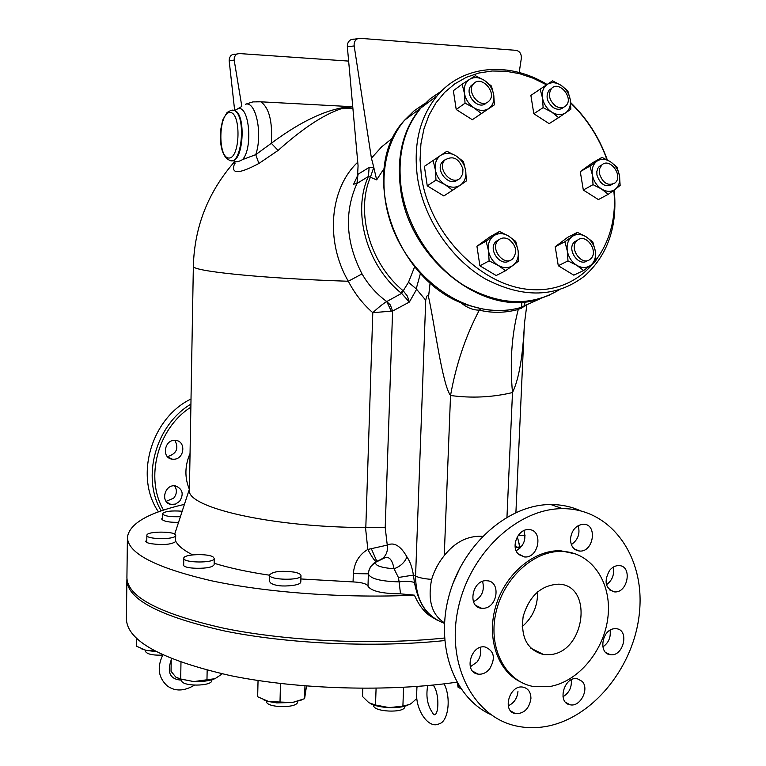 <?xml version="1.0" encoding="UTF-8"?>
<svg xmlns="http://www.w3.org/2000/svg" width="766" height="766" viewBox="0 0 766 766"><rect width="100%" height="100%" fill="white"/><g stroke="black" fill="none" stroke-linecap="round" stroke-linejoin="round"><path stroke-width="1.15" d="M166.098 501.357L173.691 498.159C176.917 494.022 177.214 489.914 174.591 485.845M179.579 501.347L175.51 504.085L170.856 504.421C159.845 502.601 164.767 483.518 175.615 485.96C182.71 488.976 184.022 494.108 179.579 501.347M167.237 456.421L168.089 456.412C176.659 453.596 178.928 448.254 174.887 440.364M173.968 459.236L172.264 459.169C161.042 458.097 164.566 438.707 175.682 440.412C186.224 441.092 184.577 459.045 173.968 459.236M190.868 407.177C157.758 428.137 144.563 477.869 163.531 510.127M161.205 510.912C141.231 477.228 155.785 424.967 190.925 404.094M191.012 398.99C151.141 418.159 134.155 476.988 158.485 511.88M489.627 668.938C486.199 672.921 482.321 674.645 477.984 674.109C463.487 672.376 470.774 644.254 485.022 646.964C494.262 650.774 495.793 658.099 489.627 668.938M470.305 666.784L476.959 662.092C480.454 657.458 481.536 652.584 480.196 647.462M483.921 608.271L481.68 608.3C466.848 607.553 472.306 579.029 486.956 580.762C500.878 581.04 497.957 607.218 483.921 608.271M473.436 601.655C481.804 597.375 484.849 590.624 482.58 581.394M518.075 553.808C510.654 546.34 518.189 528.827 528.473 529.593C543.477 529.21 539.388 558.251 524.643 556.978L518.075 553.808M516.14 550.725C523.877 546.034 526.462 539.321 523.915 530.579M570.478 538.814C571.762 530.015 576.042 525.15 583.328 524.222C597.729 523.762 593.842 552.2 579.68 551.07C573.696 550.256 570.632 546.168 570.478 538.814M571.331 544.597C578.033 539.906 580.312 533.576 578.177 525.62M609.612 570.364C612.331 567.118 615.424 565.528 618.899 565.586C632.754 565.643 627.938 593.468 614.361 591.879C605.284 588.499 603.694 581.327 609.612 570.364M606.433 584.755C612.36 580.36 614.591 574.519 613.116 567.213M614.093 628.742L616.19 628.704C629.805 629.547 623.572 657.037 610.301 654.691C598.256 653.848 601.741 629.767 614.093 628.742M602.852 646.925C608.606 642.875 611.009 637.302 610.062 630.217M582.103 681.338C589.724 688.778 580.302 707.286 570.134 704.787C556.71 703.006 564.14 675.957 577.286 678.724L582.103 681.338M562.981 696.734C569.224 692.895 571.972 687.255 571.225 679.815M508.241 705.802C514.005 703.111 517.242 698.353 517.96 691.526M530.924 698.63C529.153 708.77 524.001 713.778 515.47 713.682C501.577 711.566 509.601 684.076 523.197 687.169C528.32 688.471 530.895 692.292 530.924 698.63M517.088 550.266L515.997 550.342M490.613 714.487C453.577 697.51 434.743 644.78 449.518 593.918C463.995 542.989 509.036 504.315 550.821 504.545C561.344 504.545 571.235 506.613 580.475 510.759M545.478 726.561C593.2 718.47 635.177 665.635 639.6 610.847C644.599 556.02 610.607 508.365 562.627 508.662C517.663 508.346 469.405 553.454 458.001 609.238C446.128 664.965 473.819 717.397 516.772 726.082C526.118 728.064 535.683 728.227 545.478 726.561M576.003 554.048L560.722 550.773C534.591 549.634 506.01 573.14 496.186 604.805C486.18 636.422 496.895 670.116 519.865 681.596M549.117 686.642C578.311 682.171 604.738 650.085 608.051 616.103C611.699 582.122 591.39 552.372 562.426 551.434C533.892 550.093 502.898 578.483 495.688 613.729C488.124 648.936 506.106 682.152 533.892 686.585L549.117 686.642M550.668 654.585C585.569 651.272 593.296 584.87 558.663 584.171C541.169 585.071 529.335 595.862 523.159 616.544C520.554 637.58 527.429 650.267 543.793 654.624L550.668 654.585M522.24 626.578C532.763 617.473 537.866 605.906 537.55 591.888M577.612 240.112C586.373 232.807 599.366 252.11 590.385 259.061C581.93 267.056 568.152 247.705 577.181 240.467L577.612 240.112M587.551 260.536C578.924 267.822 565.883 248.759 574.711 241.721L577.497 240.198M509.131 239.547C516.274 245.627 517.51 252.004 512.837 258.659C504.22 267.458 489.187 248.203 498.427 240.151C501.51 237.508 505.081 237.307 509.131 239.547M509.926 260.354C501.002 268.033 487.147 249.161 496.071 241.443L498.925 239.701M462.951 169.085L462.731 173.815L460.682 177.607C452.658 187.067 436.16 168.807 444.855 160.037C452.926 155.278 458.958 158.294 462.951 169.085M458.001 179.464C449.652 188.005 434.169 169.995 442.624 161.53L445.247 159.634M487.76 102.127C479.363 108.399 466.092 91.527 473.474 83.925C480.952 74.493 497.498 92.437 489.177 100.901L487.76 102.127M485.481 103.726C477.094 109.988 463.851 93.165 471.224 85.572L473.618 83.762M555.666 106.043C549.165 100.403 547.776 94.563 551.501 88.54C558.95 79.913 574.155 98.038 565.95 105.718C563.106 108.293 559.678 108.408 555.666 106.043M563.508 107.317C560.664 109.844 557.255 109.931 553.282 107.594C546.79 101.964 545.402 96.143 549.126 90.129L551.539 88.502L549.126 90.129M567.3 250.884L564.868 241.75L572.02 236.579C568.046 239.844 566.476 244.613 567.3 250.884C568.506 257.156 571.647 261.962 576.702 265.295L567.979 260.919L567.3 250.884M577.373 232.347L586 236.713C580.887 233.745 576.223 233.707 572.02 236.579L577.373 232.347L567.654 237.355L555.216 246.7L564.868 241.75M592.836 241.96L595.297 250.999C594.09 244.804 590.998 240.036 586 236.713L592.836 241.96M590.71 265.275L583.615 270.503L576.702 265.295C581.873 268.224 586.545 268.224 590.71 265.275C594.617 261.962 596.149 257.204 595.297 250.999L595.977 260.938L590.71 265.275M493.649 235.832L499.48 231.476L508.461 235.976C503.08 232.921 498.149 232.874 493.649 235.832C489.397 239.184 487.664 244.095 488.44 250.549L486.104 241.146L493.649 235.832M515.719 241.376L518.094 250.674C516.906 244.297 513.689 239.394 508.461 235.976L515.719 241.376M518.764 260.9L513.029 265.362C517.213 261.953 518.908 257.06 518.094 250.674L518.764 260.9M498.187 265.381L489.12 260.88L488.44 250.549C489.627 257.012 492.883 261.953 498.187 265.381C503.635 268.406 508.576 268.397 513.029 265.362L505.541 270.743L498.187 265.381M455.971 155.881L463.42 161.54L465.699 170.722C464.541 164.364 461.304 159.424 455.971 155.881C450.494 152.693 445.439 152.501 440.804 155.306L446.884 151.266L455.971 155.881M466.36 180.977L460.376 185.133C464.694 181.877 466.475 177.07 465.699 170.722L466.36 180.977M452.725 190.341L445.18 184.711C450.724 187.862 455.789 188.005 460.376 185.133L443.849 195.952L427.246 185.832L424.393 166.366L440.804 155.306C436.419 158.505 434.59 163.311 435.337 169.726L433.096 160.448M435.998 180.096L435.337 169.726C436.496 176.17 439.77 181.159 445.18 184.711L435.998 180.096L427.246 185.832M493.725 94.86L494.386 104.846L488.651 108.6C492.816 105.574 494.501 100.997 493.725 94.86C492.576 88.712 489.426 83.858 484.256 80.296L491.446 86.051L493.725 94.86M481.249 113.502L473.963 107.786C479.334 110.974 484.236 111.242 488.651 108.6L472.316 119.716L456.22 109.519L465.039 103.18L464.378 93.088C465.527 99.321 468.725 104.224 473.963 107.786L465.039 103.18M469.596 79.338L475.408 75.7L484.256 80.296C478.942 77.088 474.058 76.763 469.596 79.338C465.374 82.307 463.631 86.884 464.378 93.088L462.137 84.183L469.596 79.338M565.595 112.861L558.577 117.638L551.712 112.085C556.825 115.178 561.459 115.436 565.595 112.861C569.483 109.911 571.024 105.449 570.21 99.484L570.862 109.193L565.595 112.861M543.123 107.623L542.462 97.809C543.63 103.87 546.713 108.628 551.712 112.085L543.123 107.623L533.816 113.741L530.876 95.415L547.202 84.413C543.257 87.314 541.677 91.776 542.462 97.809L540.126 89.143M561.057 85.323L567.836 90.895L570.21 99.484C569.042 93.49 565.988 88.779 561.057 85.323C556.001 82.211 551.386 81.905 547.202 84.413L552.554 80.861L561.057 85.323M567.979 260.919L558.27 265.706L573.801 275.166L583.615 270.503M558.27 265.706L555.216 246.7M505.541 270.743L496.196 275.54L479.899 265.802L489.12 260.88M479.899 265.802L476.931 246.25L486.104 241.146M476.931 246.25L490.24 236.637L499.48 231.476M456.22 109.519L453.367 90.685L462.137 84.183M472.316 119.716L494.386 104.846M533.816 113.741L549.165 123.642L558.577 117.638M574.711 241.721L577.181 240.467M599.405 173.623L599.587 168.75L601.75 165.035C609.659 156.953 623.687 175.816 615.079 182.911C608.032 186.358 602.813 183.266 599.405 173.623M612.465 184.367C605.446 187.66 600.266 184.549 596.925 175.012L596.848 171.469L597.815 168.357L599.28 166.442L601.846 164.949M601.53 189.011L593.037 184.654L592.367 174.868C593.564 180.948 596.618 185.669 601.53 189.011C606.557 191.988 611.077 192.113 615.098 189.384L608.223 194.315L601.53 189.011M589.944 166.088L596.877 161.214C593.047 164.25 591.543 168.798 592.367 174.868L589.944 166.088L580.274 171.622L592.281 162.957L601.999 157.375L610.416 161.722C605.446 158.725 600.937 158.552 596.877 161.214L601.999 157.375M619.474 175.749L620.144 185.439L615.098 189.384C618.861 186.301 620.326 181.753 619.474 175.749C618.277 169.746 615.261 165.063 610.416 161.722L617.023 167.065L619.474 175.749M593.037 184.654L583.319 190.035L598.399 199.581L608.223 194.315M583.319 190.035L580.274 171.622M234.54 161.741C208.18 191.873 194.459 226.659 193.358 266.08C190.313 270.992 259.76 278.355 348.319 281.256C354.706 293.56 362.864 304.035 372.793 312.681L392.594 311.044L390.344 304.964L386.706 301.507C376.575 294.096 368.35 284.895 362.031 273.893C345.801 242.439 344.106 212.316 356.946 183.514L368.417 176.439L376.661 179.857L373.77 167.409L370.38 177.281C355.357 212.268 370.007 263.638 403.213 290.821L400.618 292.631L401.585 293.388L403.586 291.214L403.213 290.821L408.479 282.3L414.626 266.807M376.661 179.857L384.206 168.329M193.358 266.137L189.413 489.608C185.027 507.044 270.025 527.305 365.506 527.535L385.202 527.65L392.594 311.044L409.37 302.063L407.388 296.107L403.586 291.214M549.873 294.958L537.675 299.477C483.308 317.258 408.69 258.755 400.484 188.216C396.501 155.967 403.098 129.377 420.266 108.437L430.099 98.795L441.35 91.24M613.777 190.351C619.675 244.9 584.535 291.645 533.892 289.72C483.384 288.581 429.563 235.219 421.367 175.95L420.055 159.644L420.927 143.845L423.933 128.918L428.979 115.178L435.94 102.922L444.625 92.399L454.832 83.82L466.303 77.328L478.779 73.038L491.992 70.999L505.656 71.219L519.492 73.66L533.213 78.237L546.56 84.844M570.651 103.008C586.756 118.596 598.696 137.047 606.471 158.342L606.95 159.701M547.106 84.48C509.189 61.261 462.932 64.794 437.195 95.76C419.854 116.987 413.247 144.008 417.384 176.841C423.387 218.195 450.734 258.994 485.529 279.035C523.36 298.596 556.384 297.591 584.611 276.019C607.802 255.088 617.674 226.42 614.227 190.025M607.294 159.893L606.902 158.782C599.022 137.152 586.919 118.395 570.603 102.51M559.123 289.864C530.417 306.946 498.589 305.414 463.65 285.268C431.421 264.892 406.756 226.535 401.173 187.747C397.19 155.479 403.778 128.87 420.965 107.92L430.626 98.412L441.656 90.924M178.564 522.316C171.402 522.469 166.299 521.818 163.254 520.353L161.616 519.003L162.382 518.094M180.403 516.677C170.023 517.012 164.039 516.045 162.449 513.756C164.68 511.295 171.258 510.453 182.184 511.228M175.72 535.405L175.567 535.884C173.815 539.877 145.971 539.341 146.871 535.329C146.363 531.001 176.506 531.097 175.72 535.405L175.471 541.715C171.124 544.53 163.311 545.229 152.032 543.822C147.972 543.218 145.875 542.366 145.741 541.236L146.804 540.068M145.243 650.143L145.234 650.985C146.574 654.087 152.396 655.466 162.708 655.122M214.25 558.452C214.911 563.297 182.854 563.077 183.792 558.232C183.208 554.258 207.596 553.215 213.063 556.949L214.25 558.452L214.135 564.609C212.843 567.146 207.069 568.372 196.814 568.286C188.532 568.094 183.993 566.955 183.198 564.887L183.687 564.015M181.686 679.806L181.676 680.361C180.728 686.652 212.46 686.623 211.837 680.352L211.847 679.768M300.981 575.639L300.808 582.016C300.492 583.673 297.514 584.851 291.865 585.54C282.3 586.593 275.3 585.808 270.886 583.185L269.393 581.356L269.546 574.979C272.753 571.426 280.94 570.469 294.106 572.106C298.577 573.016 300.875 574.203 300.981 575.639C301.603 580.877 268.521 580.178 269.546 574.979M266.463 700.909L266.453 701.244C265.39 708.004 298.118 708.579 297.553 701.8L297.562 701.436M373.664 704.979L373.655 705.285C372.515 712.045 405.262 713.443 404.783 706.606L404.783 706.558M517.816 547.278L521.608 546.359M525.055 535.664L518.429 535.118M155.986 651.627L145.942 650.324L154.608 650.899M136.453 638.365L136.348 646.15L145.942 650.324L141.279 648.735M215.15 678.59L222.264 673.869M171.239 658.607L171.038 671.265L175.797 677.096L180.69 679.069L193.788 681.577L214.911 678.695C209.472 680.869 202.435 681.826 193.788 681.577L178.085 678.485M301.325 700.076L292.296 702.537L304.6 698.697L306.496 686.02M258.046 680.505L257.663 696.763L268.732 701.56L292.296 702.537L276.756 702.891L268.732 701.56L263.15 699.626M407.876 705.266C403.05 707.085 396.798 707.861 389.128 707.612L402.897 706.137L409.676 704.433L411.591 703.217L416.493 698.736L416.953 686.47M362.806 688.318L362.538 696.514L368.915 702.757L375.512 705.007L389.128 707.612C381.487 707.229 375.33 705.946 370.658 703.743M457.455 683.243L458.068 687.246L460.873 688.701M180.977 662.284L180.69 679.069M207.155 670.231L206.964 680.151M280.48 683.502L280.002 702.317M304.954 685.905L304.6 698.697M403.577 687.322L402.897 706.137M376.087 688.251L375.512 705.007M458.183 684.478L458.068 687.246M127.415 537.55L126.917 577.631C127.376 596.982 159.96 613.911 224.649 628.426C288.188 641.343 375.953 645.24 444.481 638.03M126.878 580.235L126.4 618.861C127.022 640.941 161.722 659.871 230.499 675.631C297.84 689.467 389.291 692.1 456.842 682.161M126.945 578.933L126.888 579.929C127.357 599.395 159.97 616.419 224.725 631.002C288.332 643.976 376.154 647.854 444.663 640.567M437.989 620.632L432.646 617.453C425.398 613.633 419.328 606.203 414.416 595.163C346.012 598.418 267.2 592.702 211.77 580.839C155.728 567.817 127.606 553.291 127.424 537.282C129.425 523.599 148.432 512.626 184.424 504.373M414.416 595.163L400.503 593.842C381.985 593.669 371.146 591.122 367.996 586.191C366.866 583.788 361.887 582.361 353.059 581.911L300.894 578.962M269.546 575.209C247.82 571.982 229.36 567.989 214.154 563.249M192.668 554.881C183.629 550.314 177.951 545.689 175.634 541.016M174.638 534.113L175.548 531.575M518.63 541.773L519.597 546.723M398.406 577.487L413.391 575.084C412.271 567.683 410.116 561.602 406.918 556.863C404.764 562.407 400.484 566.371 394.059 568.774L398.406 577.487L399.124 581.873C405.702 581.03 410.815 581.241 414.454 582.514L413.391 575.084L415.574 576.137C415.852 600.362 425.484 616.113 444.462 623.371M406.918 556.863C400.599 545.794 394.05 541.878 387.261 545.114C388.017 550.687 386.485 555.091 382.674 558.328L380.999 559.4L383.977 558.232C388.812 555.733 392.173 559.257 394.059 568.774C380.884 567.711 374.746 565.538 375.646 562.263L380.999 559.4M432.646 617.453C423.636 610.464 417.566 598.811 414.454 582.514M368.389 573.772L368.36 574.002C370.428 578.742 380.683 581.365 399.124 581.873L400.503 593.842M385.202 527.65L387.261 545.114L371.319 548.667L376.776 561.219L376.068 561.583L383.977 558.232L375.646 562.263C371.213 564.868 368.781 568.784 368.36 574.002M371.319 548.667L367.824 549.423C371.596 556.489 374.344 560.549 376.068 561.583L370.658 566.649L368.762 571.168M365.506 527.535L367.824 549.423C359.082 554.68 354.265 562.742 353.356 573.61L368.369 573.82M368.762 571.177C369.815 567.003 372.333 563.814 376.298 561.593M367.996 586.191L368.36 574.05M353.356 573.61L353.059 581.911M444.5 622.854C431.832 614.878 427.543 600.381 431.631 579.364C434.284 570.613 438.497 562.694 444.261 555.589L450.532 395.495C442.288 384.771 434.265 322.026 428.539 296.873C427.581 294.412 426.652 295.532 425.733 300.224L416.225 288.839L408.479 282.3M234.722 54.156L232.299 54.625L230.7 55.813L229.427 58.063L229.168 60.715L234.185 60.121L234.3 57.469L235.459 55.229L236.981 54.032L239.394 53.563L348.635 61.098M239.318 152.606L239.174 151.333M234.683 110.668L229.168 60.715M234.185 60.121L241.817 106.34M234.951 162.737L234.894 162.852C230.145 174.361 238.14 174.571 258.898 163.464L278.096 150.433C302.503 128.544 323.53 114.651 341.157 108.772L352.743 106.656M351.872 106.723L349.344 106.8M357.751 162.22C329.667 188.436 325.004 241.261 348.319 281.256L362.031 273.893M373.77 167.409L369.145 167.438L368.417 176.439C352.025 211.665 366.512 264.777 400.618 292.631M369.145 167.438L358.009 174.265L356.946 183.514L353.72 184.146M357.913 174.974L353.519 184.453M357.186 183.371L358.067 165.734L347.343 46.755L354.179 45.95L371.414 158.16L373.818 167.428M519.195 72.492L521.33 58.369C521.522 53.879 519.788 51.207 516.112 50.345L360.049 38.319L350.962 39.66C348.415 41.115 347.209 43.48 347.343 46.755M354.179 45.95C353.844 42.676 354.897 40.311 357.349 38.855M353.7 39.114L350.962 39.66M387.146 301.325L401.585 293.388L409.37 302.063L416.618 289.299M391.254 311.063L386.706 301.507C382.847 303.91 378.203 307.645 372.793 312.681L365.813 527.535M416.225 288.839L420.438 273.424M459.945 301.957C466.379 307.463 472.833 310.192 479.315 310.144C492.031 313.227 505.014 312.997 518.256 309.474C511.678 334.819 509.754 362.51 512.492 392.565C492.136 397.372 471.483 398.349 450.532 395.495C456.086 364.396 465.68 335.948 479.315 310.144L481 308.602L469.175 305.557C396.405 284.722 356.468 170.445 404.64 120.138L414.1 110.831L424.891 103.467M524.566 306.285L519.157 307.97L518.256 309.474L524.825 306.18M506.968 517.136L512.492 392.565C518.898 379.333 522.872 356.429 524.404 323.855L524.432 323.032M524.796 306.103L524.71 301.861M352.733 106.531L350.704 106.618C327.992 108.513 301.536 120.741 271.317 143.29L278.096 150.433M352.877 108.188L341.157 108.772L350.704 106.618L256.294 101.572M233.209 160.4C234.932 162.449 238.054 162.181 242.573 159.596L255.739 154.665C262.891 134.146 255.949 100.71 245.493 104.233L252.914 101.897L260.785 101.811C269.163 107.757 272.677 121.583 271.317 143.29L255.739 154.665L258.898 163.464M519.157 307.97C506.69 311.216 493.974 311.427 481 308.602M444.261 555.589C454.841 542.299 467.26 535.855 481.498 536.277L482.561 536.363M518.084 547.566L515.097 545.928M460.289 567.175L452.85 583.816M433.441 685.034L431.928 685.187M189.355 489.244C184.549 477.706 184.778 465.795 190.045 453.51M425.733 300.224L415.574 576.137C419.27 577.813 424.623 578.895 431.631 579.364M521.569 308.574L521.857 302.091M393.207 137.554L381.679 146.813L371.414 158.169M428.539 296.873L430.119 282.769M231.37 160.63C243.234 163.455 246.595 114.488 234.702 110.476L231.208 110.237L227.09 112.478L222.954 119.525C221.154 126.4 220.254 131.742 220.263 135.553C220.474 149.303 223.567 157.537 229.532 160.266C241.817 167.16 246.757 114.919 234.099 110.448L231.083 110.256M229.8 112.487C241.367 111.683 240.361 158.619 228.871 158.035C217.611 158.007 218.482 112.899 229.8 112.487M232.759 110.093L232.203 110.16M242.573 159.596C253.201 147.934 249.237 104.885 237.948 108.734L234.702 110.476L232.845 110.093M241.606 106.551L234.923 110.438M479.947 308.372C443.964 300.502 408.91 269.048 393.121 229.436C377.36 189.824 382.406 146.114 404.64 120.138L420.266 108.437M540.346 298.692L520.114 307.702M519.511 307.875C507.197 311.13 494.233 311.341 480.617 308.516M166.787 502.17L170.856 504.421M167.802 457.024L172.264 459.169M472.699 671.179L477.984 674.109M475.858 605.494L481.68 608.3M518.86 554.603L524.643 556.978M574.414 549.059L579.68 551.07M609.64 589.944L614.361 591.879M605.916 652.642L610.301 654.691M565.768 702.46L570.134 704.787M510.788 711.001L515.47 713.682M550.821 504.545L562.627 508.662M560.722 550.773L562.426 551.434M530.771 648.141L543.793 654.624M520.296 547.853L515.231 547.364M498.427 240.151L496.071 241.443M444.855 160.037L442.624 161.53M473.474 83.925L471.224 85.572M601.75 165.035L599.28 166.442M420.965 107.92L437.195 95.76M162.354 519.932L162.449 513.756M146.766 542.433L146.871 535.329M183.658 565.777L183.792 558.232M517.337 536.794L519.587 545.497M189.422 489.053L174.705 534.141M236.981 54.032L232.299 54.625M526.807 305.251L524.404 323.855M234.272 161.31L235.066 163.302M481.498 536.277L482.321 536.612M515.911 512.502L524.404 323.846M427.725 685.58C425.819 696.093 427.342 705.026 432.273 712.37C433.374 714.487 434.236 715.205 434.839 714.534C438.765 714.123 439.483 693.086 433.317 685.283M444.175 683.847C451.816 699.502 447.545 721.974 439.425 723.669C428.95 729.586 416.455 710.963 416.627 695.04M416.886 688.127L417.135 686.46M171.22 659.852C166.749 672.759 170.234 679.528 181.676 680.17M162.794 654.968C156.867 667.454 158.361 677.766 167.266 685.905C175.069 691.554 184.118 691.315 194.392 685.197"/></g></svg>
